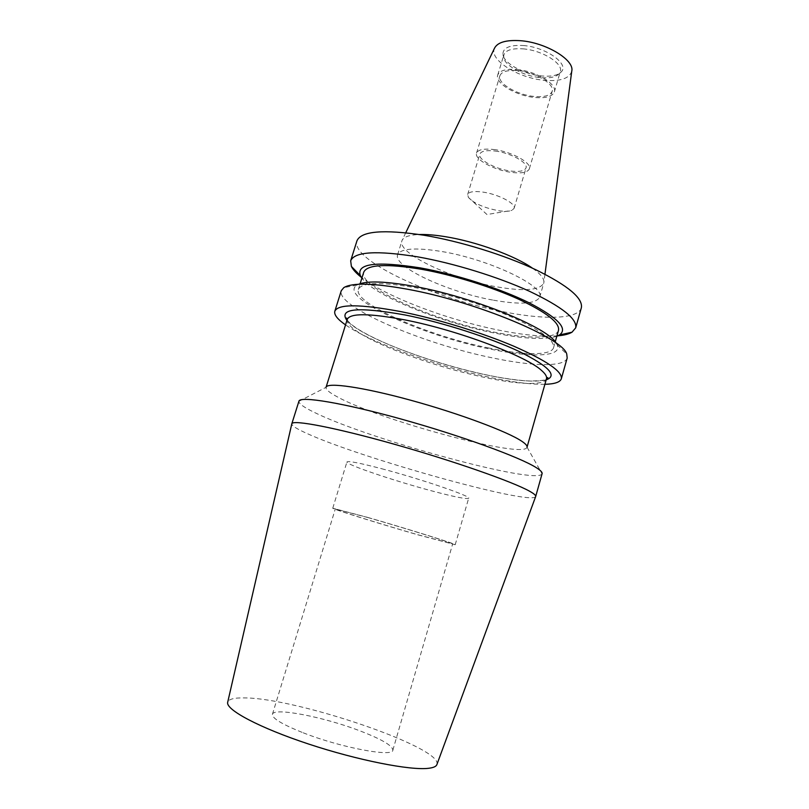 <?xml version="1.0" encoding="UTF-8"?>
<svg xmlns="http://www.w3.org/2000/svg" width="809" height="809" viewBox="0 0 809 809"><rect width="100%" height="100%" fill="white"/><g stroke="black" fill="none" stroke-linecap="round" stroke-linejoin="round"><path stroke-width="0.61" stroke-dasharray="4.04 3.03" d="M381.605 468.704C421.014 479.049 471.667 496.382 468.664 498.243C466.742 499.386 454.355 496.908 431.5 490.82C394.013 480.829 345.301 464.356 346.94 461.949C348.103 460.715 359.661 462.97 381.605 468.704M366.962 517.204C406.361 528.479 457.732 544.548 455.204 544.71L418.486 534.982C381.009 524.212 331.66 508.841 332.762 508.204L366.962 517.204M368.135 517.608C405.865 528.408 455.052 543.79 452.656 543.951L417.515 534.648C381.555 524.313 334.218 509.569 335.3 508.972L368.135 517.608M303.203 732.792C340.852 747.668 393.184 757.446 392.861 750.176C392.608 745.635 381.555 739.173 359.692 730.77C323.802 716.976 273.715 707.127 272.421 714.276C271.986 718.271 282.25 724.439 303.203 732.792M436.931 764.454C442.968 747.526 295.7 697.722 244.055 697.904C234.256 697.722 228.816 699.118 227.723 702.091M535.639 496.615C531.159 505.807 360.885 458.197 307.329 433.644C297.024 429.043 291.847 425.807 291.786 423.916M542.101 473.68L542.06 473.811C537.267 485.572 366.882 438.761 314.023 412.236C303.8 407.271 298.764 403.63 298.905 401.325L298.946 401.183M527.023 447.225L527.023 447.225C524.535 459.421 379.846 420.397 337.495 396.946C329.405 392.648 325.592 389.432 326.047 387.309L298.905 401.325M544.892 384.305C530.391 384.528 510.975 381.99 486.624 376.691C434.342 365.415 370.532 342.379 345.544 324.884M567.19 358.013C564.682 367.296 532.241 366.356 492.125 357.821C422.935 343.815 335.816 306.854 341.287 290.674M556.208 343.188L557.128 344.826C562.821 357.012 531.513 357.79 490.315 349.104C422.308 335.755 337.292 297.227 356.921 285.142L358.589 284.272M489.051 348.062C428.75 336.089 353.26 303.638 358.347 289.46C361.522 282.23 380.837 281.694 416.271 287.862C447.397 293.718 485.703 305.529 513.189 317.694C541.322 330.608 554.782 340.599 553.578 347.658C551.404 355.798 523.757 355.323 489.051 348.062M558.503 330.315C556.167 339.032 528.429 339.092 493.733 332.064C433.432 320.536 358.296 287.458 363.716 272.249M556.825 336.251C544.801 339.962 524.181 338.931 494.977 333.146C441.097 322.639 374.577 295.912 361.876 278.134M557.846 335.836C543.193 336.938 523.949 335.128 500.134 330.406C448.348 320.253 385.842 296.782 361.249 277.224M581.337 307.835C578.273 319.1 545.539 319.939 505.453 312.153C436.273 299.583 350.337 260.599 356.911 240.93M492.62 300.038C447.933 292.1 392.992 266.839 397.593 254.825C400.404 248.464 414.916 247.321 441.148 251.417C488.616 259.042 545.812 286.426 539.704 297.186C535.78 303.982 520.086 304.932 492.62 300.038M532.534 268.224C540.766 274.069 544.528 278.913 543.83 282.776L543.739 283.17C539.714 290.33 523.979 291.543 496.514 286.801C451.816 279.135 397.098 253.5 401.891 240.88L402.022 240.506C403.56 236.895 409.364 234.893 419.446 234.509M571.751 71.202C569.465 78.513 560.344 81.547 544.376 80.303C518.316 78.21 488.676 59.654 494.521 48.176M523.251 45.526C545.772 47.003 569.748 64.093 561.234 71.92C557.735 75.439 551.232 76.784 541.737 75.965C524.242 74.499 503.785 63.375 502.915 54.537C502.733 47.842 509.508 44.839 523.251 45.526M522.978 48.853C542.05 50.168 563.62 63.608 560.293 71.667L559.08 73.841C555.763 77.158 549.594 78.433 540.574 77.644C523.939 76.248 504.482 65.681 503.673 57.318L503.845 54.84C505.716 50.148 512.097 48.156 522.978 48.853M516.789 69.503C535.861 70.99 557.573 84.197 554.337 91.933C552.335 96.605 545.792 98.445 534.698 97.474C516.091 95.816 494.683 83.084 497.727 75.055C499.547 70.555 505.898 68.704 516.789 69.503M517.507 70.626C535.093 72.001 555.126 84.176 552.153 91.336C550.302 95.634 544.265 97.333 534.041 96.443C516.85 94.916 497.08 83.145 499.891 75.753C501.58 71.596 507.445 69.877 517.507 70.626M493.854 149.513C511.45 151.505 531.978 162.852 529.339 168.838C527.701 172.438 521.754 173.622 511.521 172.388C494.319 170.284 474.074 159.302 476.541 153.103C478.018 149.614 483.792 148.421 493.854 149.513M495.007 151C510.378 152.749 528.328 162.66 526.022 167.908C524.596 171.043 519.408 172.084 510.459 171.012C495.391 169.182 477.664 159.545 479.828 154.135C481.133 151.081 486.189 150.029 495.007 151M482.7 192.067C498.081 194.099 516.253 203.625 514.109 208.338L511.875 210.38C509.003 211.473 504.604 211.584 498.688 210.704C484.136 207.933 474.044 203.504 468.411 197.416L467.663 194.484C468.876 191.743 473.892 190.934 482.7 192.067M347.263 319.353C346.485 322.528 349.963 326.684 357.709 331.832C380.26 346.97 435.849 366.871 481.294 376.701C516.587 384.497 544.558 385.964 546.469 378.743M546.156 379.876C534.446 382.627 513.533 380.766 483.428 374.284C428.457 362.563 359.833 336.2 346.919 320.475M347.101 319.879C348.669 322.194 351.773 324.935 356.415 328.11C365.375 333.905 377.591 339.992 393.043 346.383C421.752 357.902 451.857 367.185 483.347 374.223C502.055 378.44 522.017 380.958 531.048 381.039C540.796 380.736 545.883 380.149 546.328 379.269M455.204 544.71L468.664 498.243M392.861 750.176L452.656 543.951M527.043 447.144L542.06 473.811M356.921 285.142L343.815 287.62M358.347 289.46L360.147 283.686M397.593 254.825L401.891 240.88M405.754 232.739L402.022 240.506M559.08 73.841L561.234 71.92M554.337 91.933L560.293 71.667M529.339 168.838L552.153 91.336M514.109 208.338L526.022 167.908M468.411 197.416L486.967 214.537L511.875 210.38M467.663 194.484L479.828 154.135M476.541 153.103L499.891 75.753M497.727 75.055L503.845 54.84M503.673 57.318L502.915 54.537M544.953 274.241L543.83 282.776M539.704 297.186L543.739 283.17M553.578 347.658L555.227 341.843M557.128 344.826L566.745 354.079M272.421 714.276L335.3 508.972M332.762 508.204L346.94 461.949"/><path stroke-width="1.21" d="M227.723 702.091L227.663 702.384C225.751 709.776 259.345 727.787 308.633 744.047C357.851 760.339 410.578 770.653 428.649 768.287C433.331 767.721 436.061 766.538 436.83 764.738L436.931 764.454M291.786 423.916L291.827 423.754C292.474 419.446 335.108 427.506 394.266 444.222C453.364 460.897 512.957 481.83 529.582 491.225C533.93 493.642 535.973 495.391 535.7 496.453L535.639 496.615M291.816 423.774L298.946 401.183C299.785 395.803 342.551 402.73 401.628 419.183C460.645 435.586 519.944 457.227 536.236 467.632C540.533 470.332 542.495 472.345 542.101 473.68L535.689 496.483L436.83 764.738M347.263 319.353L326.067 387.228C327.392 382.091 363.039 387.147 411.144 400.354C459.178 413.51 507.749 431.693 521.815 441.269C525.607 443.817 527.357 445.769 527.043 447.144L546.469 378.743C547.066 376.681 545.539 374.021 541.899 370.775C527.185 356.425 458.268 330.345 405.612 320.04C369.632 313.225 350.186 312.992 347.263 319.353L346.515 317.998L347.101 319.879M345.544 324.884C337.515 319.312 333.935 314.762 334.815 311.243C338.051 303.911 360.005 304.022 400.688 311.586C436.749 318.766 481.618 332.519 513.816 346.212C546.702 360.703 562.538 371.553 561.335 378.774C560.141 382.202 554.661 384.042 544.892 384.305M334.815 311.243L341.287 290.674L343.815 287.62C352.107 282.543 373.343 283.089 407.524 289.238C476.127 301.626 563.418 338.273 566.745 354.079L567.19 358.013L561.335 378.774M358.589 284.272C367.589 280.612 386.237 281.34 414.552 286.437C473.245 296.954 548.542 327.867 556.208 343.188M360.147 283.686L363.716 272.249C367.064 264.472 386.459 263.512 421.904 269.357C453.03 274.979 491.225 286.77 518.569 299.178C546.54 312.385 559.858 322.761 558.503 330.315L555.227 341.843M361.876 278.134L360.339 275.596C356.233 263.552 376.185 260.983 420.205 267.87C455.932 274.281 500.437 288.591 529.116 302.788C558.089 317.897 568.211 328.616 559.494 334.966L556.825 336.251M361.249 277.224C356.284 273.311 352.997 269.721 351.389 266.434L350.671 260.801C354.473 251.65 376.721 250.315 417.434 256.807C453.485 263.127 497.99 276.86 529.683 291.382C562.033 306.823 577.363 318.989 575.684 327.878L572.003 332.206C568.858 334.066 564.136 335.28 557.846 335.836M350.671 260.801L356.911 240.93C360.935 231.071 383.304 229.18 424.017 235.247C460.068 241.234 504.432 254.956 535.932 269.802C568.07 285.617 583.208 298.299 581.337 307.835L575.684 327.878M419.446 234.509C426.667 234.307 435.384 235.045 445.597 236.724C476.309 241.638 515.293 255.866 532.534 268.224M405.754 232.739L494.521 48.176C497.586 42.301 506.181 39.803 520.318 40.693C545.772 42.392 574.865 60.048 571.751 71.202L544.953 274.241M346.919 320.475C338.374 308.391 357.79 306.56 405.167 314.984C442.695 322.478 490.052 337.707 519.408 351.612C548.886 366.305 557.806 375.72 546.156 379.876M546.328 379.269L547.855 378.015C547.966 377.277 547.511 377.51 546.469 378.743M360.339 275.596L351.389 266.434M559.494 334.966L572.003 332.206M227.663 702.384L291.827 423.754"/></g></svg>
